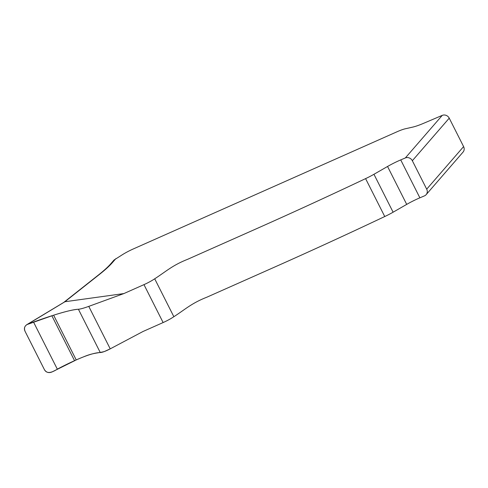 <?xml version="1.0" encoding="UTF-8"?>
<svg xmlns="http://www.w3.org/2000/svg" width="488" height="488" viewBox="0 0 488 488"><rect width="100%" height="100%" fill="white"/><g stroke="black" fill="none" stroke-linecap="round" stroke-linejoin="round"><path stroke-width="0.73" d="M114.015 260.043L122.714 254.498A16.147 2.647 153.2 0 1 133.37 248.917L397.031 131.766A16.147 2.647 153.2 0 1 404.894 128.875L412.689 127.112A24.223 3.977 -26.8 0 0 423.425 123.385L442.232 115.388A5.38 4.929 40.9 0 1 449.235 118.163L412.336 160.723L426.701 189.161A5.38 4.929 -139.1 0 1 426.158 194.645A5.38 4.929 -139.1 0 1 424.487 195.859L419.875 197.823A21.533 3.532 153.2 0 0 406.705 204.387L393.108 212.201A18.837 3.093 -26.8 0 1 384.745 216.532C348.987 233.465 313.711 249.679 278.916 265.179L206.784 297.229C191.491 303.249 185.324 309.331 173.856 316.712A13.457 2.208 -26.8 0 1 163.12 322.556L143.021 331.486L110.221 348.853C105.695 351.214 102.376 352.44 100.272 352.543C94.977 352.684 86.962 355.148 76.226 359.93L52.045 371.941C48.806 373.253 46.275 372.509 44.445 369.697L24.931 331.059C23.857 328.448 24.51 326.295 26.889 324.605L64.886 301.743L123.873 293.569L88.767 306.379C83.93 308.123 80.477 309.081 78.403 309.246C73.212 309.599 64.953 311.582 53.625 315.193L26.889 324.605M412.336 160.723A5.38 4.929 -139.1 0 0 405.333 157.947L400.727 159.905A21.533 3.532 -26.8 0 0 387.551 166.475L373.954 174.283A18.837 3.093 153.2 0 1 365.591 178.62C329.833 195.548 294.557 211.768 259.762 227.262L187.63 259.311C172.337 265.338 166.176 271.413 154.702 278.794A13.457 2.208 153.2 0 1 143.972 284.638L123.873 293.569M449.235 118.163L463.6 146.601A5.38 4.929 40.9 0 1 463.057 152.085L426.158 194.645M78.403 309.246C70.162 309.563 49.233 316.187 28.42 323.928C24.748 325.356 23.662 327.893 25.175 331.547L44.14 369.093C47.055 375.516 53.985 371.24 57.871 368.855C67.192 363.95 75.793 359.93 83.68 356.807C93.373 352.733 97.496 353.306 104.334 351.549L110.221 348.853L88.767 306.379C83.93 308.123 80.477 309.081 78.403 309.246L100.272 352.543M65.014 301.706L27.889 324.123M115.851 258.634L112.527 262.471A113.039 18.55 153.2 0 1 99.595 274.305L64.886 301.743M405.333 157.947L442.232 115.388M426.701 189.161L463.6 146.601M64.099 302.133L98.655 274.823A5.38 4.136 51.7 0 1 99.595 274.305M98.655 274.823C104.261 270.358 108.324 266.643 110.855 263.685A5.38 4.929 40.9 0 1 112.527 262.471M419.875 197.823L400.727 159.905M406.705 204.387L387.551 166.475M393.108 212.201L373.954 174.283M384.745 216.532L365.591 178.62M173.856 316.712L154.702 278.794M163.12 322.556L143.972 284.638M110.221 348.853L88.767 306.379M76.226 359.93L53.625 315.193M74.554 360.681L51.862 315.76M57.316 369.148L33.532 322.068M114.076 259.97L110.855 263.685"/></g></svg>
